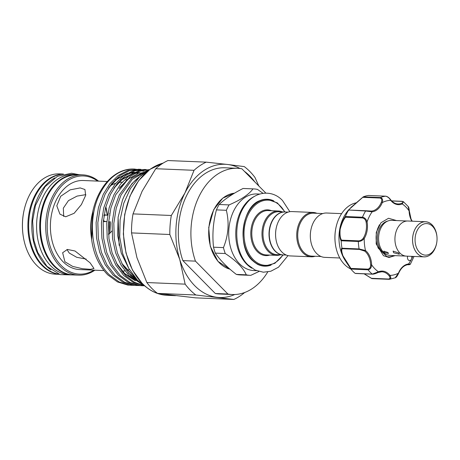 <?xml version="1.0" encoding="UTF-8"?>
<svg xmlns="http://www.w3.org/2000/svg" width="460" height="460" viewBox="0 0 460 460"><rect width="100%" height="100%" fill="white"/><g stroke="black" fill="none" stroke-linecap="round" stroke-linejoin="round"><path stroke-width="0.69" d="M267.455 199.404A33.338 23.201 92.4 0 0 267.289 199.393A33.338 23.201 92.4 0 0 251.585 207.115M280.399 254.817A22.195 15.444 -87.6 0 1 276.523 255.357A22.195 15.444 -87.6 0 1 263.442 243.202A22.195 15.444 -87.6 0 1 265 220.564A22.195 15.444 -87.6 0 1 278.363 211.008A22.195 15.444 -87.6 0 1 282.187 211.864M283.222 254.932A21.494 14.956 -87.6 0 1 283.095 254.926L277.052 254.679A21.494 14.956 -87.6 0 1 264.385 242.903A21.494 14.956 -87.6 0 1 265.897 220.984A21.494 14.956 -87.6 0 1 278.84 211.726L284.884 211.98A21.494 14.956 -87.6 0 1 285.005 211.985M283.095 254.926A21.494 14.956 -87.6 0 1 270.428 243.156A21.494 14.956 -87.6 0 1 271.94 221.237A21.494 14.956 -87.6 0 1 284.884 211.98M288.081 212.112L285.131 211.991A21.494 14.956 92.4 0 0 272.193 221.248A21.494 14.956 92.4 0 0 270.681 243.167A21.494 14.956 92.4 0 0 283.348 254.938L286.298 255.064M316.928 213.314A22.195 15.444 92.4 0 0 313.11 212.451L291.962 211.571A22.195 15.444 92.4 0 0 278.599 221.133A22.195 15.444 92.4 0 0 276.31 227.654A22.195 15.444 92.4 0 0 275.856 238.596A22.195 15.444 92.4 0 0 290.116 255.921L311.265 256.801A22.195 15.444 92.4 0 0 315.146 256.26M313.11 212.451A22.195 15.444 92.4 0 0 299.747 222.007A22.195 15.444 92.4 0 0 298.183 244.645A22.195 15.444 92.4 0 0 311.265 256.801M322.828 213.555L313.582 213.17A21.494 14.956 92.4 0 0 300.644 222.427A21.494 14.956 92.4 0 0 299.132 244.346A21.494 14.956 92.4 0 0 311.799 256.122L321.04 256.507M310.592 239.953A21.494 14.956 -87.6 0 1 310.58 239.867A21.494 14.956 -87.6 0 1 311.017 229.27A21.494 14.956 -87.6 0 1 311.041 229.183M339.779 257.985L324.863 257.37A22.195 15.444 -87.6 0 1 310.603 240.045A22.195 15.444 -87.6 0 1 311.058 229.097A22.195 15.444 -87.6 0 1 313.346 222.577A22.195 15.444 -87.6 0 1 326.703 213.014L341.619 213.636M356.339 202.814A34.04 23.69 92.4 0 0 336.053 227.211A34.04 23.69 92.4 0 0 335.357 243.995A34.04 23.69 92.4 0 0 338.336 255.007A34.04 23.69 92.4 0 0 350.876 269.031M346.041 261.838L344.856 259.952A34.04 23.69 -87.6 0 1 342.366 255.179A34.04 23.69 -87.6 0 1 346.846 212.1L348.341 210.117L363.089 197.035M350.899 269.065L346.075 261.889L342.717 255.708C341.153 251.079 340.9 248.561 341.964 248.147A41.757 29.06 -87.6 0 1 341.193 240.856C339.882 238.872 339.463 235.06 339.928 229.425C341.423 223.617 343.235 219.293 345.374 216.447A41.757 29.06 -87.6 0 1 348.444 210.346L351.302 207.126L363.239 196.868M380.063 198.041A0.701 0.489 -87.6 0 1 380.414 197.535C382.421 198.122 383.059 199.789 382.317 202.538L381.392 202.181C382.179 199.933 381.737 198.553 380.063 198.041L363.107 197.334L363.348 196.805A41.757 29.06 -87.6 0 1 368.454 195.471L385.687 196.173A0.701 0.489 -87.6 0 1 385.767 196.19M407.646 256.191A3.157 2.196 92.4 0 0 407.761 259.135A3.157 2.196 92.4 0 0 409.509 260.578A3.157 2.196 92.4 0 0 411.412 259.216A3.157 2.196 92.4 0 0 411.734 256.358M411.849 221.174A17.894 12.454 -87.6 0 1 410.883 219.236A17.894 12.454 -87.6 0 1 409.107 210.875L409.107 210.806M394.927 255.628A19.124 13.311 -87.6 0 1 394.617 255.794L389.378 256.973L386.877 256.553L378.281 248.216C375.527 241.632 375.372 234.98 377.821 228.246L379.448 224.756M393.783 255.576L391.627 256.484A19.124 13.311 -87.6 0 1 388.849 256.939M388.343 220.834L386.762 221.369A16.922 11.776 92.4 0 0 379.655 228.206A16.922 11.776 92.4 0 0 385.405 254.023L386.935 254.69A17.543 12.213 -87.6 0 1 380.972 227.918A17.543 12.213 -87.6 0 1 388.343 220.834A17.543 12.213 -87.6 0 1 391.535 220.363L407.129 221.013M405.674 256.07L390.08 255.427A17.543 12.213 -87.6 0 1 386.935 254.69M398.659 252.948L393.087 251.102L393.622 252.741L399.36 254.253L398.659 252.948M387.958 252.505L383.766 251.148L384.18 252.344L388.47 253.512L387.958 252.505M437 237.285A17.583 12.236 92.4 0 0 425.529 221.743L407.905 221.007A17.583 12.236 92.4 0 0 397.319 228.58A17.583 12.236 92.4 0 0 396.083 246.508A17.583 12.236 92.4 0 0 406.444 256.139L424.068 256.87A17.583 12.236 92.4 0 0 434.654 249.303A17.543 12.213 -87.6 0 1 417.542 253.73A17.543 12.213 -87.6 0 1 414.966 229.333A17.543 12.213 -87.6 0 1 427.501 222.094A17.543 12.213 -87.6 0 1 436.799 235.474L436.856 235.905A15.789 10.988 92.4 0 0 428.49 223.865A15.789 10.988 92.4 0 0 417.203 230.385A15.789 10.988 92.4 0 0 419.526 252.344A15.789 10.988 92.4 0 0 434.907 248.337A15.789 10.988 92.4 0 0 436.534 243.696A15.789 10.988 92.4 0 0 436.856 235.905M425.529 221.743A17.583 12.236 92.4 0 0 414.943 229.316A17.583 12.236 92.4 0 0 413.707 247.244A17.583 12.236 92.4 0 0 424.068 256.87M273.723 200.83A33.494 23.31 92.4 0 0 259.82 200.669C242.178 206.385 236.687 246.744 252.35 260.458L257.18 264.12A33.494 23.31 92.4 0 0 271.055 265.109M90.068 262.804L93.989 268.502L90.465 269.33L82.363 268.697L72.657 266.403L64.889 261.757L62.64 252.736L67.39 249.441L75.014 251.005L90.068 262.804M86.169 259.078L76.722 257.301L69.259 253.063L66.964 249.515M80.201 187.921L84.939 189.526L85.663 195.402L81.385 204.602L74.135 213.29L65.688 216.775L59.95 214.164L56.798 205.821L60.714 196.265L70.19 189.836L80.201 187.921M253.684 188.905L243.76 188.496A43.251 30.096 92.4 0 0 243.052 188.479C232.794 193.695 224.825 199.036 219.144 204.499A43.251 30.096 92.4 0 0 217.718 207.121A43.251 30.096 92.4 0 0 216.436 209.886L226.36 210.3A43.251 30.096 -87.6 0 1 227.642 207.535A43.251 30.096 -87.6 0 1 229.068 204.913C241.028 199.755 248.998 194.413 252.977 188.887A43.251 30.096 -87.6 0 1 253.684 188.905A43.251 30.096 -87.6 0 1 257.514 189.422L263.045 193.315M256.484 270.681L253.816 270.572A38.335 26.68 -87.6 0 1 231.225 249.567A38.335 26.68 -87.6 0 1 233.921 210.473A38.335 26.68 -87.6 0 1 257.002 193.959L259.67 194.074M234.726 294.526A66.671 46.397 -87.6 0 1 217.108 297.315A66.671 46.397 -87.6 0 1 194.73 285.706A66.671 46.397 -87.6 0 1 179.739 259.417A66.671 46.397 -87.6 0 1 184.931 192.993A66.671 46.397 -87.6 0 1 227.493 164.467L244.26 166.6A72.111 50.186 -87.6 0 1 249.872 171.505A72.111 50.186 -87.6 0 1 254.955 177.451L258.825 185.972M195.839 294.992A72.111 50.186 -87.6 0 1 190.227 290.087A72.111 50.186 -87.6 0 1 185.144 284.142L146.843 282.549A72.111 50.186 92.4 0 0 157.544 293.399L195.839 294.992L233.875 299.448L195.58 297.856L157.544 293.399M122.164 182.166A44.568 31.015 92.4 0 0 118.024 182.66M115.696 183.293A44.568 31.015 92.4 0 0 110.251 185.834M92.144 214.469A44.568 31.015 92.4 0 0 91.229 236.452L91.574 238.993L92.684 212.031L92.144 214.469M135.504 169.171L134.28 169.056A58.127 40.451 92.4 0 0 133.86 169.033A58.127 40.451 92.4 0 0 92.874 211.151L91.684 239.821A58.127 40.451 92.4 0 0 94.357 252.045C97.261 261.102 101.758 268.732 107.853 274.925L117.513 281.945L127.805 285.062L133.498 285.321M92.874 211.151A58.127 40.451 92.4 0 0 91.684 239.821M136.355 169.286L138.121 169.613M138.983 169.815L140.76 170.321M141.617 170.614L143.388 171.31M144.244 171.695L145.153 172.138M139.932 176.479A58.127 40.451 92.4 0 0 122.561 199.83L124.62 195.143L132.003 183.569L141.53 175.013M147.171 170.775L132.33 179.262L121.037 194.994L116.202 208.248L113.827 223.336L114.287 238.757L117.398 252.942L122.952 265.489L130.916 275.885L140.122 282.676M141.99 284.217L129.168 275.81L121.204 265.42L115.655 252.868L112.545 238.683L112.085 223.261L114.459 208.179L119.295 194.919L131.819 178.077L148.223 170.137M148.982 169.677L139.501 171.264L130.243 176.295L115.707 194.77L110.877 208.029L108.497 223.111L108.962 238.533L112.067 252.718L117.622 265.27L125.586 275.661L134.383 282.239L143.802 285.545M146.32 169.613L144.526 169.475L134.814 170.827L125.315 175.777L116.938 183.994L110.377 194.551L105.547 207.805L103.166 222.893L103.632 238.314L106.743 252.5L112.292 265.046L120.255 275.442L129.915 282.463L140.214 285.574L142.364 285.746L144.124 285.763L133.498 282.612L123.838 275.592L115.88 265.196L110.325 252.649L107.215 238.464L106.754 223.042L109.129 207.954L113.965 194.701L120.526 184.138L128.898 175.927L138.402 170.976L149.034 169.665M142.364 285.746L138.466 285.505L128.167 282.388L118.513 275.367L110.549 264.977L104.995 252.425L101.884 238.24L101.424 222.818L103.799 207.736L108.635 194.476L115.195 183.919L123.573 175.703L133.072 170.752L144.526 169.475M140.99 169.389L139.196 169.257L129.484 170.602L119.985 175.553L111.607 183.77L105.047 194.327L100.217 207.586L97.842 222.669L98.302 238.09L101.413 252.275L106.962 264.828L114.925 275.218L124.585 282.239L134.883 285.355L138.828 285.545M137.034 285.522L133.135 285.28L122.837 282.17L113.183 275.149L105.219 264.753L99.665 252.206L96.554 238.015L96.094 222.6L98.474 207.512L103.304 194.258L109.865 183.695L118.243 175.484L127.742 170.533L139.196 169.257M138.328 169.234L140.116 169.424M133.871 169.033L134.28 169.056C119.928 168.964 108.405 177.313 99.722 194.108C87.078 219.155 91.201 258.043 109.595 274.999L119.255 282.02L129.553 285.131L131.704 285.303M122.561 199.83L118.111 217.241L117.674 235.583L121.245 253.063L128.535 267.99M94.863 270.198A50.18 34.92 -87.6 0 1 78.591 275.137A50.18 34.92 -87.6 0 1 59.926 266.26A50.18 34.92 -87.6 0 1 47.811 209.375A50.18 34.92 -87.6 0 1 82.76 174.863A50.18 34.92 -87.6 0 1 98.561 181.142M107.347 181.505L83.283 180.504A44.568 31.015 92.4 0 0 52.244 211.151A44.568 31.015 92.4 0 0 63.003 261.677A44.568 31.015 92.4 0 0 79.58 269.56L103.983 270.578M97.658 181.102A49.128 34.189 92.4 0 0 52.526 200.037A49.128 34.189 92.4 0 0 61.117 265.426A49.128 34.189 92.4 0 0 93.955 270.158M23.057 235.002L23 234.565A48.426 33.701 -87.6 0 1 23.995 210.686L24.087 210.255A50.18 34.92 92.4 0 0 23.057 235.002A50.18 34.92 92.4 0 0 36.633 265.293A50.18 34.92 92.4 0 0 55.303 274.171L59.282 274.338M63.451 174.064L59.466 173.897A50.18 34.92 92.4 0 0 24.087 210.255M77.142 174.633A50.18 34.92 92.4 0 0 76.768 174.616L73.617 174.484A50.18 34.92 92.4 0 0 38.675 208.989A50.18 34.92 92.4 0 0 50.784 265.88A50.18 34.92 92.4 0 0 69.448 274.758L72.599 274.89A50.18 34.92 92.4 0 0 72.973 274.902M76.768 174.616A50.18 34.92 92.4 0 0 41.82 209.122A50.18 34.92 92.4 0 0 53.929 266.012A50.18 34.92 92.4 0 0 72.599 274.89M62.951 174.196A50.18 34.92 92.4 0 0 30.302 210.542A50.18 34.92 92.4 0 0 42.855 265.552A50.18 34.92 92.4 0 0 58.794 274.16M54.723 177.882A50.18 34.92 92.4 0 0 32.148 218.845A50.18 34.92 92.4 0 0 46 265.684A50.18 34.92 92.4 0 0 50.899 269.807M105.696 207.23A47.374 32.965 -87.6 0 1 107.191 215.205M107.445 215.211A47.374 32.965 92.4 0 0 105.823 206.758M121.653 271.233A44.568 31.015 92.4 0 0 124.844 270.871M126.805 270.405A44.568 31.015 92.4 0 0 129.398 269.508M206.224 162.144L167.929 160.552A72.111 50.186 92.4 0 0 155.744 168.716L194.039 170.309A72.111 50.186 -87.6 0 1 206.224 162.144L227.493 164.467A66.671 46.397 -87.6 0 1 239.965 168.504M244.329 171.275A66.671 46.397 -87.6 0 1 254.869 181.964M267.72 271.981A63.164 43.959 -87.6 0 1 232.265 294.521L219.679 293.998A63.164 43.959 -87.6 0 1 215.303 293.503L182.867 260.607A63.164 43.959 -87.6 0 1 224.923 167.779L237.515 168.302A63.164 43.959 -87.6 0 1 241.891 168.803L265.857 193.108M131.531 232.909L169.832 234.502A72.111 50.186 -87.6 0 1 171.315 215.487L133.02 213.894A72.111 50.186 92.4 0 0 131.531 232.909L136.936 257.635L146.843 282.549M185.144 284.142L179.739 259.417L169.832 234.502M155.744 168.716L142.129 191.21L133.02 213.894M171.315 215.487L184.931 192.993L194.039 170.309M244.668 292.508A72.111 50.186 -87.6 0 1 233.875 299.448M182.867 260.607L195.454 261.13A63.164 43.959 -87.6 0 1 237.515 168.302M195.454 261.13L227.895 294.026L215.303 293.503M232.265 294.521A63.164 43.959 -87.6 0 1 227.895 294.026M243.052 188.479L252.977 188.887M229.068 204.913L219.144 204.499M216.436 209.886C213.135 222.163 212.163 234.6 213.52 247.198A43.251 30.096 92.4 0 0 215.343 253.121L225.268 253.529A43.251 30.096 -87.6 0 1 223.445 247.612L213.52 247.198M223.445 247.612C228.424 235.376 229.396 222.945 226.36 210.3M215.343 253.121C220.001 260.107 226.998 267.202 236.336 274.407A43.251 30.096 92.4 0 0 240.166 274.919L250.09 275.333A43.251 30.096 -87.6 0 1 246.261 274.815L236.336 274.407M246.261 274.815C243.282 267.892 236.285 260.797 225.268 253.529M258.917 271.498L250.798 275.35A43.251 30.096 -87.6 0 1 250.09 275.333M111.958 230.983L108.571 234.606M63.687 216.441L63.33 208.161L68.448 200.623L77.067 196.098L85.836 194.643M249.51 257.013A33.338 23.201 92.4 0 0 264.517 266.012A33.338 23.201 92.4 0 0 264.684 266.018M436.534 243.696L436.442 244.128A17.543 12.213 -87.6 0 1 434.631 249.28A17.583 12.236 92.4 0 0 436.793 242.334M412.183 221.185L411.022 218.937L409.302 210.835C409.043 208.276 408.664 206.833 408.169 206.511L409.107 210.875A37.547 26.128 92.4 0 0 402.27 203.947A0.701 0.477 -112.7 0 0 401.643 203.257C403.299 202.406 403.391 201.79 401.931 201.417A0.701 0.489 -87.6 0 1 402.419 201.405L403.449 201.716L402.27 203.947A17.894 12.454 -87.6 0 1 390.712 200.353A37.547 26.128 92.4 0 0 382.317 202.538A17.894 12.454 -87.6 0 1 372.123 211.807A37.547 26.128 92.4 0 0 367.08 221.829L366.103 222.007C365.573 219.679 364.36 218.316 362.463 217.931A0.701 0.489 -87.6 0 1 362.468 217.223C364.722 217.649 366.258 219.184 367.08 221.829A17.894 12.454 -87.6 0 1 364.216 238.533A37.547 26.128 92.4 0 0 365.481 250.516A0.701 0.448 128.6 0 1 364.734 251.114L359.438 249.429A0.701 0.489 -87.6 0 1 359.093 248.935L365.481 250.516A17.894 12.454 -87.6 0 1 371.628 264.874A37.547 26.128 92.4 0 0 378.465 271.802A0.701 0.477 67.3 0 1 378.08 272.452L372.761 274.085A0.701 0.489 -87.6 0 1 372.272 274.097L378.465 271.802A17.894 12.454 -87.6 0 1 390.017 275.402A0.701 0.391 141.7 0 1 389.183 275.914A17.192 11.966 92.4 0 0 381.817 271.768A17.192 11.966 92.4 0 0 378.344 272.349M398.331 273.527L398.561 273.453C397.279 276.155 396.152 277.604 395.197 277.794L398.417 273.211A37.547 26.128 92.4 0 1 390.017 275.402C391.287 277.621 390.966 278.933 389.062 279.323A0.701 0.489 -87.6 0 1 388.619 279.024C390.212 278.685 390.396 277.65 389.183 275.914M371.898 278.616L389.062 279.323M370.156 211.117L365.993 210.749A0.701 0.489 -87.6 0 1 366.068 210.761L371.594 211.083A0.701 0.5 -96.2 0 1 372.123 211.807L365.602 211.002A0.701 0.489 -87.6 0 1 365.993 210.749L349.111 210.053C347.909 210.852 348.617 209.938 351.233 207.322L363.296 196.828L380.414 197.535A41.757 29.06 -87.6 0 1 385.629 196.178C387.734 196.736 389.43 198.128 390.712 200.353A0.701 0.391 -38.3 0 0 390.764 199.893C389.177 197.714 387.487 196.472 385.687 196.173A0.701 0.489 -87.6 0 0 385.629 196.178L368.512 195.465M359.438 249.429L342.481 248.722L341.981 248.222L359.093 248.935A41.757 29.06 -87.6 0 1 358.311 241.488C360.646 241.419 362.612 240.43 364.216 238.533A0.701 0.316 -148.2 0 0 363.348 238.05A17.192 11.966 92.4 0 0 366.103 222.007M362.463 217.931L345.506 217.223C343.378 219.845 341.59 223.911 340.135 229.413C339.739 234.744 340.216 238.32 341.573 240.149L341.193 240.781L358.311 241.488A0.701 0.489 -87.6 0 1 358.53 240.85C360.508 240.758 362.118 239.827 363.348 238.05M355.804 273.384L372.272 274.097A41.757 29.06 -87.6 0 1 368.029 269.79C370.197 269.428 371.398 267.789 371.628 264.874L370.639 264.902A17.192 11.966 92.4 0 0 364.734 251.114M342.481 248.722C341.349 249.078 341.498 251.442 342.941 255.817L350.917 268.421L350.911 269.077L368.029 269.79A0.701 0.489 -87.6 0 1 367.873 269.129C369.696 268.795 370.616 267.386 370.639 264.902M394.617 255.794L389.005 257.468L383.49 255.714L376.182 243.938L376.28 232.34L380.995 222.726L388.55 218.258L396.416 220.541M364.245 273.844L371.945 278.611L388.947 279.318M345.506 217.223L345.351 216.511L362.468 217.223A41.757 29.06 -87.6 0 1 365.602 211.002L349.111 210.053L348.444 210.346M407.64 264.701L408.624 264.741C410.038 264.638 409.871 264.598 408.129 264.627A0.701 0.5 -96.2 0 0 408.187 264.627C404.098 265.184 400.896 268.123 398.561 273.453L398.417 273.211A17.894 12.454 -87.6 0 1 408.612 263.948C410.63 264.172 410.786 264.362 409.089 264.5M409.187 264.575L408.187 264.627A0.701 0.5 -96.2 0 0 408.612 263.948A37.547 26.128 92.4 0 0 411.412 259.216A37.547 26.128 92.4 0 0 412.706 256.398M408.773 264.747A0.701 0.489 92.4 0 1 408.693 264.753L408.693 264.753A0.701 0.489 92.4 0 1 408.624 264.741C410.038 264.638 409.871 264.598 408.129 264.627M350.945 269.129L350.945 269.129A41.757 29.06 -87.6 0 0 355.103 273.343L355.154 273.384M346.075 261.889L350.922 269.1M276.293 227.74A21.494 14.956 92.4 0 0 276.27 227.827A21.494 14.956 92.4 0 0 275.833 238.424A21.494 14.956 92.4 0 0 275.845 238.51M103.408 219.949A3.157 2.196 92.4 0 0 105.179 221.444L106.864 221.513M103.362 220.409A3.369 2.346 92.4 0 0 105.087 221.651A3.369 2.346 92.4 0 0 105.909 221.473M106.174 215.159A3.369 2.346 92.4 0 0 105.363 214.918A3.369 2.346 92.4 0 0 103.971 215.493M107.617 215.222L105.443 215.13A3.157 2.196 92.4 0 0 103.902 215.924M283.239 254.932L274.867 263.321L264.851 266.024A33.338 23.201 -87.6 0 1 245.209 247.762A33.338 23.201 -87.6 0 1 247.555 213.768A33.338 23.201 -87.6 0 1 267.622 199.41L267.289 199.393M284.711 211.974A32.637 22.712 92.4 0 0 248.452 214.187A32.637 22.712 92.4 0 0 251.976 258.175A32.637 22.712 92.4 0 0 282.923 254.92M278.363 211.008L268.168 210.582A22.195 15.444 92.4 0 0 254.805 220.144A22.195 15.444 92.4 0 0 253.242 242.776A22.195 15.444 92.4 0 0 266.323 254.932L276.523 255.357M269.733 255.076A22.896 15.933 -87.6 0 1 253.247 245.519A22.896 15.933 -87.6 0 1 253.908 219.725A22.896 15.933 -87.6 0 1 271.572 210.726M335.317 243.696C334.598 238.263 334.828 232.863 335.99 227.505A32.838 22.856 92.4 0 0 335.317 243.696L335.357 243.995M229.954 269.18L217.954 261.366L210.266 246.244L208.713 227.505L213.67 209.725L222.778 198.128L234.456 193.194A38.335 26.68 92.4 0 0 213.906 209.645A38.335 26.68 92.4 0 0 229.942 269.169M251.873 268.191A38.335 26.68 -87.6 0 1 240.971 210.766A38.335 26.68 -87.6 0 1 254.869 196.173M163.116 163.122A66.671 46.397 92.4 0 0 124.867 214.596A66.671 46.397 92.4 0 0 142.358 283.532A66.671 46.397 92.4 0 0 167.164 295.326L175.524 295.676M77.521 174.645A50.18 34.92 92.4 0 0 42.573 209.156A50.18 34.92 92.4 0 0 54.688 266.041A50.18 34.92 92.4 0 0 73.353 274.925C66.378 274.568 60.087 271.578 54.475 265.96C41.417 253.213 36.541 226.74 43.32 205.735C50.37 185.483 61.766 175.122 77.521 174.645L82.76 174.863M59.098 274.269A50.18 34.92 -87.6 0 1 42.096 265.518A50.18 34.92 -87.6 0 1 29.71 209.777A50.18 34.92 -87.6 0 1 63.261 174.11M109.382 221.617A49.479 34.431 -87.6 0 1 108.543 234.232M109.687 233.266A50.18 34.92 92.4 0 0 110.371 221.657M109.951 215.32A50.18 34.92 92.4 0 0 109.698 213.348M135.625 278.191L122.348 264.431M139.087 281.75L137.925 281.434M134.216 280.059L124.855 273.809L117.018 264.212M119.795 187.617L127.834 179.302L137.08 174.242M114.465 187.398L122.509 179.078L131.755 174.018M135.32 173.075L140.168 172.598M141.945 172.655L143.514 172.81M109.141 187.174L117.179 178.854L126.425 173.799M129.99 172.851L134.837 172.379M136.614 172.437L138.184 172.586M141.001 173.115L143.077 173.713M119.146 245.37L118.088 217.425M136.522 279.185L128.104 272.837M139.322 281.968L138.512 281.784M135.361 280.836L122.774 272.613M125.821 180.188L138.149 173.627M120.491 179.964L132.819 173.403M115.161 179.745L127.495 173.184M130.519 172.58L134.889 172.356M136.551 172.465L137.747 172.615M141.421 173.431L142.847 173.897M408.169 206.511L403.449 201.716L402.195 201.313L391.615 200.876M381.817 271.768L378.229 272.429C375.745 273.591 373.83 274.177 372.497 274.183L355.436 273.476M390.764 199.893C392.857 202.469 395.238 203.82 397.911 203.947A17.192 11.966 92.4 0 0 401.643 203.257M371.594 211.083A17.192 11.966 92.4 0 0 381.392 202.181M371.663 278.317L388.619 279.024M401.931 201.417L391.724 200.991M349.111 210.053L365.924 210.755M341.573 240.149L358.53 240.85M350.917 268.421L367.873 269.129M285.022 211.985L277.38 202.929L267.622 199.41M335.99 227.505L336.053 227.211M289.834 211.692L282.509 200.502C272.193 189.428 255.444 191.153 246.071 204.01C232.978 220.001 233.812 251.407 247.905 264.845L255.15 270.095L263.361 272.211L270.796 271.256L278.524 267.185L288.006 255.622M146.119 287.04L137.528 280.243L128.725 268.329L122.676 253.564L119.744 237.003L120.106 219.834L123.746 203.291L130.41 188.56L139.696 176.703L151.041 168.613M167.164 295.326C157.929 294.86 149.592 290.898 142.151 283.446L132.457 270.037L126 253.069L123.332 234.002L124.677 214.481L129.915 196.19L138.604 180.694L150.006 169.332L163.156 163.099M74.836 274.982L60.122 274.614L46.983 266.357L37.783 252.523L33.902 240.356L32.614 220.921L35.414 205.562L45.034 186.731L57.5 176.306L71.53 173.242L79.005 174.708M142.635 174.07L140.403 173.42M139.07 173.138L135.947 172.753M134.142 172.713L129.22 173.265M125.626 174.294L116.489 179.538L108.514 188.129M143.681 173.236L141.277 172.977M139.472 172.931L134.55 173.483M130.956 174.512L121.82 179.762L113.844 188.347M143.733 173.19L139.88 173.708M136.286 174.737L128.65 178.831L119.174 188.571M116.455 263.166L124.591 273.418L133.406 279.467M137.137 280.933L138.684 281.37M121.785 263.39L135.269 277.782M78.591 275.137L73.353 274.925M395.192 277.8L389.413 279.306M407.606 264.707L410.28 264.351L414.017 256.456M371.795 278.582L364.119 273.838M264.851 266.024L264.517 266.012M104.069 214.86L105.363 214.918M103.264 221.57L105.087 221.651"/></g></svg>
